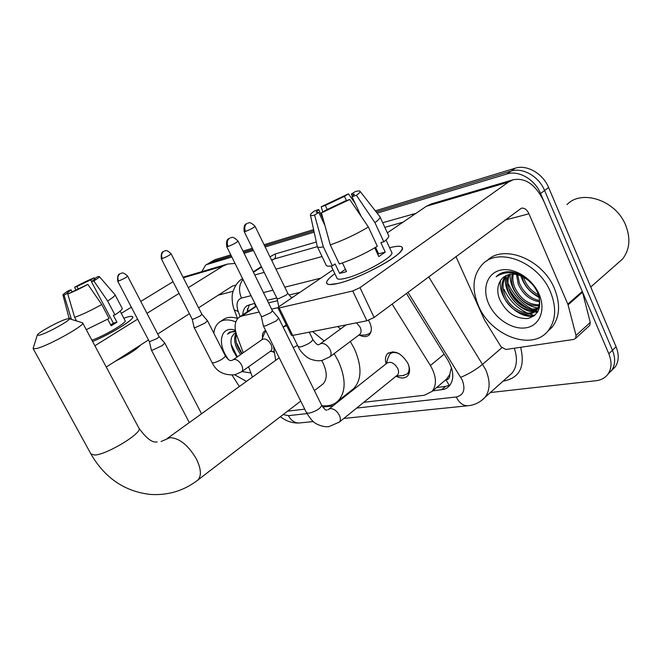 <?xml version="1.0" encoding="UTF-8"?>
<svg xmlns="http://www.w3.org/2000/svg" width="662" height="662" viewBox="0 0 662 662"><rect width="100%" height="100%" fill="white"/><g stroke="black" fill="none" stroke-linecap="round" stroke-linejoin="round"><path stroke-width="0.99" d="M368.544 320.317L369.677 322.394C372.052 327.897 371.854 332.109 369.09 335.013C366.616 337.049 363.43 337.099 359.532 335.171M262.524 338.034C262.078 334.873 262.723 332.589 264.436 331.166L265.661 330.503M386.112 363.81C384.87 359.408 385.375 356.007 387.642 353.616C394.651 349.784 401.404 353.036 407.908 363.372C410.225 368.742 410.101 372.946 407.527 375.975C404.681 378.59 400.866 378.656 396.091 376.173M449.746 374.502L446.006 379.938C448.679 379.434 449.92 377.621 449.746 374.502L451.004 368.941L451.732 368.61M256.153 305.968L239.47 316.999M293.192 296.957L291.23 297.42M277.527 300.697L268.515 302.848M444.972 380.468L445.675 379.98M259.156 312.017L241.961 315.989L239.007 317.313C234.638 321.053 233.951 327.26 236.946 335.924L243.268 352.714M248.573 366.806L252.437 377.083M277.957 307.673L271.619 309.137M363.802 402.297L424.317 395.264L432.087 391.391C437.052 384.845 436.49 376.215 430.399 365.498L392.119 304.057M287.622 411.152L304.735 409.166M322.717 407.072L332.961 405.88M273.886 352.275L271.966 351.439M377.141 213.147L507.001 173.949C518.578 170.068 534.863 179.394 540.573 193.511L608.825 353.781L612.458 350.272C615.536 357.977 615.337 364.613 611.845 370.174L607.939 374.171L611.845 370.174C615.337 364.613 615.536 357.977 612.458 350.272L544.603 190.515L612.458 350.272L616.074 346.78C619.127 354.468 618.912 361.096 615.412 366.657L611.523 370.637M507.001 173.949L511.114 171.069C522.682 167.172 538.934 176.44 544.603 190.515C538.934 176.44 522.682 167.172 511.114 171.069L376.223 211.972L511.114 171.069L515.185 168.206C526.753 164.292 542.964 173.51 548.608 187.536L616.074 346.78M201.769 271.66L205.584 265.189L211.178 262.028L231.328 255.921L209.473 262.797L215.051 259.661L230.798 254.862M243.55 252.214L252.909 249.375L243.55 252.214M264.601 245.834L313.879 230.881L264.601 245.834M205.584 265.189L215.051 259.661M243.012 251.138L252.379 248.283M264.055 244.725L313.606 229.631M375.321 210.822L515.185 168.206M534.615 315.517L529.443 313.945L534.615 315.517M527.448 313.109C516.873 308.07 509.061 300.143 504.022 289.335C509.061 300.143 516.873 308.07 527.448 313.109M608.825 353.781C611.92 361.518 611.729 368.163 608.246 373.732C605.473 377.729 601.427 380.054 596.123 380.708L490.368 392.533M207.289 264.419L231.857 257.005M244.088 253.314L253.455 250.484M265.148 246.959L314.16 232.163M537.585 312.075L535.128 311.372M534.954 311.314L531.569 310.023M528.185 308.36C519.711 303.56 513.24 296.799 508.755 288.061M432.658 390.911L444.103 389.289L447.04 387.915L449.448 385.83C454.38 379.268 453.859 370.728 447.901 360.194L406.41 293.423M254.829 303.295L246.827 305.836C244.311 307.706 242.971 310.685 242.805 314.773M299.894 292.389L289.17 294.987M276.774 297.983L267.258 300.291M450.102 385.027L445.468 386.434L436.663 387.51M246.943 312.001L249.342 304.628M123.844 318.19L127.824 316.941C132.003 315.865 133.525 316.237 132.4 318.066C130.1 322.154 108.535 334.931 92.614 341.518C111.009 333.929 135.23 318.869 132.714 316.775C132.292 316.146 130.662 316.196 127.824 316.941L123.844 318.19M235.051 263.426L227.496 264.072L222.813 266.174L188.331 287.631M173.055 281.706L140.774 301.425M131.349 307.193L121.287 313.333M179.038 293.407L146.972 313.358M137.613 319.183L94.881 345.763M106.259 367.038L148.47 339.954M157.721 334.012L189.406 313.689M198.583 307.797L232.668 285.926L235.829 285.206M232.097 375.18L239.346 386.517M68.153 293.771L67.168 292.985L71.033 289.84L72.001 291.652M78.207 288.872L76.916 286.456L90.653 279.877L91.579 281.64M120.136 311.14L125.126 320.64C127.369 322.328 104.522 335.849 91.91 340.21M107.691 319.233L111.15 325.778L116.975 322.195L113.343 315.302L114.94 314.872L107.633 300.995L93.83 280.936L91.472 281.706L113.351 323.139L110.678 324.877M140.725 344.919C136.761 349.313 128.296 354.741 115.345 361.204M94.79 279.323L94.426 278.636L98.009 276.575L99.3 276.542L114.981 294.664L122.189 308.368C122.561 309.286 120.145 311.454 114.94 314.872M87.872 284.379C80.234 288.524 73.532 291.727 67.772 293.994L87.872 284.379L101.733 304.52L109.089 318.439L86.275 329.668M115.023 294.722C115.354 295.55 112.888 297.643 107.633 300.995M101.733 304.52C91.406 310.288 82.378 314.574 74.665 317.379L67.772 293.994M76.56 320.913L74.665 317.379M94.74 278.454L94.219 277.825L90.653 279.877M76.916 286.456L74.665 287.192L75.758 290.014M74.665 287.192C82.03 283.195 88.551 280.076 94.219 277.825M99.3 276.542C99.614 277.022 97.794 278.479 93.83 280.936M94.426 278.636L95.138 278.694L91.472 281.706M67.764 293.051L64.065 295.178L71.43 319.374M70.925 318.439L69.08 318.165M64.065 295.178L62.948 295.12C62.824 294.54 64.777 293.026 68.79 290.568L71.033 289.84M116.975 322.195L113.351 323.139M246.446 381.395L234.72 374.824M235.523 330.942L229.383 332.241L227.554 334.186L231.121 332.043L235.647 331.53M234.439 333.441L231.957 336.602L234.133 333.648L235.937 332.763M231.957 336.602C230.343 340.392 230.707 345.043 233.049 350.546L236.946 357.116M228.208 359.408L225.088 354.22C217.186 339.498 222.763 325.555 235.407 330.305M236.392 334.31C235.316 338.191 235.829 342.544 237.923 347.376L241.746 353.773M236.053 333.185C233.984 337.14 234.216 342.146 236.739 348.195L240.563 354.6M250.89 372.971L241.895 371.556M213.876 333.284C214.389 328.211 216.267 324.479 219.527 322.104C223.739 319.258 229.16 319.192 235.788 321.906M220.074 321.74L223.425 319.523C227.107 316.999 231.791 316.643 237.476 318.439M236.293 342.486L242.069 353.549M231.187 344.43L237.352 356.835M229.706 332.018L227.554 334.186M39.447 335.195C47.507 333.234 73.168 318.778 68.947 318.621L66.879 318.943C59.506 320.847 36.89 333.209 37.287 335.154L39.447 335.195M69.071 318.662L82.618 322.824C86.259 324.661 48.21 345.945 36.435 348.551L33.224 348.717L33.208 348.013M321.765 384.945L322.998 384.001C327.235 379.425 327.309 372.565 323.222 363.413L321.624 360.484M334.161 353.591L338.282 360.98C346.118 378.689 346.044 392.02 338.067 400.949C333.913 404.871 328.509 406.451 321.856 405.682M350.322 341.476L354.377 348.775C362.031 366.309 361.816 379.574 353.74 388.561L351.001 390.721M297.528 345.407L293.258 347.649M275.665 360.327L273.505 346.3M283.162 327.144L286.696 325.679M312.522 331.513L324.157 340.988M337.794 326.523L340.433 329.047M117.728 281.135C116.967 272.636 120.418 274.366 119.714 273.911L120.112 273.72C117.786 275.458 117.273 277.899 118.581 281.019L117.728 281.135L149.389 341.708L151.358 350.016L152.632 350.074L162.116 345.655L164.797 343.073L159.112 336.685M149.389 341.708L157.151 338.539L159.095 336.668M402.885 375.611L407.353 373.831C409.24 371.721 409.646 368.759 408.57 364.952M396.869 375.544L397.473 375.056C398.847 373.451 398.913 371.217 397.663 368.345C394.196 362.85 390.613 361.129 386.914 363.165L328.981 409.033M261.283 316.279L263.335 325.812L265.33 325.969L276.327 320.88L278.702 318.132M226.735 246.678L261.3 316.337L262.731 316.419L270.675 312.737L272.446 310.817L278.752 318.19M399.79 354.104C395.653 351.961 392.334 351.969 389.844 354.145L388.015 357.885L386.36 363.612M270.609 351.141L270.841 350.976C272.264 349.577 272.297 347.376 270.94 344.372C268.127 339.796 265.272 338.141 262.359 339.399L233.181 359.747M192.212 319.175L194.098 327.458L195.538 327.5L205.013 323.081L207.479 320.698L201.885 314.285L200.098 316.006L193.254 319.208L192.203 319.15M265.95 331.083L264.386 333.367L261.829 339.763M365.482 335.022L369.603 333.54L371.109 331.348M359.358 334.699L359.805 334.36C361.369 332.729 361.477 330.346 360.128 327.227L356.537 322.824M277.08 298.579L278.528 298.678L286.158 295.128L287.805 293.374L291.702 297.974M338.117 283.402L329.676 284.552C324.314 283.89 326.035 280.266 334.84 273.679C329.146 277.866 326.391 280.953 326.573 282.939C327.036 284.933 330.884 285.09 338.117 283.402C356.032 279.397 391.449 261.598 399.881 252.379C405.202 246.314 401.776 244.766 389.604 247.737C397.854 245.627 402.148 245.751 402.488 248.109C404.49 254.183 360.26 278.553 338.117 283.402M568.062 304.868L567.806 304.115L582.279 291.437L582.527 292.174L568.062 304.868L576.039 335.435L575.609 338.365L573.722 339.432L505.851 349.486L501.043 346.772L484.369 319.729L455.936 256.542M582.279 291.437L544.28 202.224C536.129 185.029 525.81 177.524 513.331 179.7L508.391 182.116L360.004 287.631L374.104 317.479L521.383 208.182C524.42 207.727 526.952 209.597 528.963 213.801L567.806 304.115M582.527 292.174L590.239 322.435L589.784 325.348L589.081 325.994M513.331 179.7L431.326 203.904L426.386 206.254L387.353 232.834M333.011 269.839L279.414 306.332L277.932 307.863L279.19 307.929L292.703 335.419L291.421 335.278L277.966 307.921M374.104 317.479L366.88 320.78L352.747 290.982L279.19 307.929M352.747 290.982L360.004 287.631M366.88 320.78L292.703 335.419M324.893 225.411L318.761 212.461L316.097 212.245L318.712 209.556L323.048 218.717M327.301 209.597L325.332 205.419L344.472 196.341L346.441 200.561M342.428 262.946L346.532 271.602L342.75 272.678L339.565 273.356L335.096 263.956L332.39 265.785C328.402 266.513 326.292 266.256 326.085 264.999L317.437 246.885M391.581 252.015L391.929 252.752C393.393 257.162 361.584 274.713 345.423 278.321C340.061 279.596 337.223 279.488 336.9 278.007L331.182 265.992M374.742 247.845L378.813 256.599L385.259 252.114L380.857 242.623L383.811 241.82L374.94 222.655L356.396 195.282L352.018 196.713L361.154 216.342M388.47 235.242L388.834 236.036C388.809 237.294 387.138 239.222 383.811 241.82M377.332 246.272C364.928 253.769 352.267 259.67 339.341 263.973L330.28 244.882L321.434 212.891L325.63 210.259L345.365 200.917L349.735 199.494L368.386 227.016L377.332 246.272M379.616 216.308L380.112 217.128C380.038 218.286 378.316 220.132 374.94 222.655M368.386 227.016C355.883 234.431 343.181 240.389 330.28 244.882M355.097 203.317L348.452 193.842L344.472 196.341M325.332 205.419L321.227 206.759L322.75 212.063M321.227 206.759L348.452 193.842M352.449 196.382L351.373 194.074L355.362 191.566C358.423 190.764 360.02 190.739 360.145 191.475C360.186 192.187 358.936 193.461 356.396 195.282M349.735 199.494L321.434 212.891M351.373 194.074L354.369 194.256L352.018 196.713M318.761 212.461L314.582 215.084L323.379 246.835L332.39 265.785M323.379 246.835C319.415 247.679 317.355 247.522 317.197 246.38M314.582 215.084C311.686 215.779 310.296 215.704 310.395 214.86C310.569 214.058 311.968 212.725 314.607 210.88L318.712 209.556M376.959 250.319L375.983 250.509M375.577 247.348L378.598 253.852L377.837 254.498M345.448 269.31L339.565 273.356M376.016 248.291L375.205 248.854M385.259 252.114L378.598 253.852M566.945 204.641C581.84 188.86 616.396 200.503 625.871 225.709C630.77 238.825 629.645 249.946 622.503 259.074L616.852 264.039M537.858 311.62L535.748 310.817M535.723 310.809L533.638 309.899M531.743 308.955C521.176 303.163 513.364 294.78 508.308 283.808M550.511 292.05C556.651 307.524 555.914 320.35 548.31 330.537C532.405 351.712 490.757 335.8 478.469 305.811C471.41 288.74 472.784 274.854 482.606 264.171C498.701 246.736 538.537 262.119 550.511 292.05M486.736 260.977C502.888 243.599 542.6 258.867 554.483 288.673C560.59 304.098 559.829 316.899 552.207 327.086L547.251 331.761M500.811 280.183C497.294 285.438 496.848 291.71 499.462 298.984C506.066 312.514 515.533 319.018 527.879 318.496C539 315.137 542.252 306.506 537.643 292.612C532.033 281.151 523.435 274.242 511.85 271.883C505.503 271.139 500.373 272.661 496.475 276.443L496.161 276.766C506.016 270.41 516.749 271.635 528.359 280.431C518.296 272.91 509.674 272.123 502.499 278.065L500.811 280.183L502.499 278.065M488.713 303.858C481.895 288.855 487.116 273.025 500.563 270.137C513.902 267.026 532.331 278.346 539.116 294.226C546.1 310.064 539.596 325.762 526 327.806C512.496 330.081 495.342 318.894 488.713 303.858M506.413 275.359C502.557 280.862 502.028 287.424 504.825 295.045C510.311 310.379 530.287 318.563 537.743 308.947L536.518 309.99C539.323 306.63 540.159 302.137 539.017 296.502M505.694 275.706C501.382 281.209 500.679 287.987 503.592 296.055C509.086 311.397 529.07 319.605 536.518 309.99M509.574 274.366C507.398 279.546 507.448 285.107 509.732 291.04C514.333 303.27 528.458 311.959 537.817 308.136M508.739 274.548C506.165 279.861 506.091 285.694 508.507 292.041C513.249 304.677 528.094 313.407 537.379 308.848M513.273 274.085C512.438 278.404 512.885 282.732 514.597 287.076C520.241 298.876 528.408 304.793 539.108 304.826M512.289 274.076C511.155 278.661 511.527 283.328 513.381 288.061C519.347 300.349 527.837 306.241 538.851 305.728M517.692 274.73L519.413 283.146C523.808 292.869 530.519 298.694 539.547 300.622M516.501 274.457L518.214 284.122C522.922 294.391 530.03 300.275 539.53 301.781M523.435 277.03L524.188 279.248C527.134 286.323 531.9 291.52 538.504 294.83M521.788 276.203L522.997 280.216C526.364 288.086 531.702 293.523 539.025 296.535M538.595 307.805L539.48 307.358M538.123 308.475L539.406 307.665M531.859 283.601L533.663 285.727M520.191 274.49L515.715 273.629M503.716 276.981L502.615 277.974M533.117 284.999L528.359 280.431M530.816 282.55L534.466 286.853M520.886 275.806C523.981 285.521 530.088 292.745 539.216 297.47M510.187 274.258C508.805 289.277 523.907 306.746 537.949 307.88M505.42 276.807C503.128 292.339 518.958 311.074 533.613 312.009M534.201 312.067L537.618 312.025M503.178 272.471L502.582 273.555M500.505 280.622C497.824 298.355 518.321 319.283 533.986 316.006M507.042 271.743L506.72 272.794M506.107 275.773L507.125 287.258M525.231 308.84L534.582 311.537M534.896 311.554L537.9 311.537M520.713 313.076C525.396 315.344 530.055 316.146 534.673 315.476M498.039 275.078L496.161 276.766M254.498 303.378L255.59 306.249M446.006 379.938L449.266 385.425M256.351 306.357L241.961 315.989M444.152 354.162L430.399 365.498M548.608 187.536L540.573 193.511M283.171 414.569L288.425 415.662L306.953 413.601M300.167 422.894L299.092 423.001C294.623 422.977 291.065 420.536 288.425 415.662M356.669 408.073L456.242 396.985C463.731 395.197 465.725 389.537 462.225 379.996L407.949 292.273M428.703 276.824L485.643 369.578C490.459 381.022 490.236 390.29 484.965 397.374L481.439 400.576M501.804 347.757L482.763 364.191C475.928 369.719 468.597 374.096 460.777 377.307M520.63 347.302C525.305 366.384 519.827 377.597 504.196 380.948L503.17 381.072M269.964 256.823L275.086 254.001L316.295 242.019M382.686 222.713L415.984 213.338M251.047 295.682L241.531 298.074C237.013 299.828 235.912 304.305 238.221 311.496L234.282 309.882C231.791 303.932 231.99 295.467 232.312 295.07C231.725 295.6 234.389 283.344 241.911 279.066L242.598 278.644M253.447 272.289L261.598 267.059M271.776 260.53L274.233 258.958L271.552 260.083M508.325 376.446L512.107 373.062C517.014 366.69 517.75 358.415 514.308 348.237M254.762 274.962L264.204 272.38M275.98 269.153L322.046 256.542M403.009 222.175L384.837 227.364M317.272 246.661L274.233 258.958C275.64 257.783 275.93 256.136 275.086 254.001M238.221 311.496L240.107 316.568M320.855 278.123L284.784 287.192M272.943 290.171L263.443 292.563M412.848 215.473L412.401 214.066M504.196 380.948L503.906 380.402M241.531 298.074C238.452 290.924 238.941 284.718 243.004 279.455M468.746 405.674L467.571 405.798C462.904 405.707 459.13 402.769 456.242 396.985M445.468 386.434L441.455 389.86M222.813 266.174L183.333 277.792M233.082 291.288L218.27 295.169M90.901 453.909L94.749 455.051C107.385 454.571 143.687 432.187 138.871 428.024L82.684 322.948M196.879 480.811L197.988 479.958C201.67 475.672 201.099 468.613 196.283 458.766C188.149 445.162 179.419 438.112 170.093 437.623L161.081 441.529M118.581 281.019C123.115 279.19 126.119 277.552 127.609 276.12C124.737 273.439 122.784 272.454 121.758 273.158L120.931 273.356M228.059 246.496C226.627 242.896 227.132 240.132 229.59 238.204L229.151 238.394C229.424 238.999 225.668 237.857 226.718 246.645L228.059 246.496C233.165 244.493 236.5 242.689 238.055 241.084L238.039 241.042M272.479 310.875L238.055 241.084C234.911 237.972 232.743 236.797 231.551 237.567L230.467 237.807M338.836 422.497L339.416 422.025C340.723 420.453 340.698 418.177 339.341 415.198C336.701 410.647 333.59 408.454 330.015 408.636L327.963 409.737M263.368 325.886L306.523 412.765L309.022 413.262C316.163 411.218 320.391 408.595 321.707 405.392L321.649 405.268M162.281 258.577C161.007 255.466 161.487 253.058 163.721 251.361L163.34 251.543C164.027 252.007 160.626 250.261 161.313 258.718L162.281 258.577C166.75 256.773 169.695 255.176 171.127 253.803L201.893 314.309M171.127 253.803C168.28 251.105 166.344 250.112 165.318 250.824L164.474 251.022M241.423 371.895L241.647 371.73C243.037 370.356 243.02 368.138 241.613 365.076C239.23 361.038 236.624 359.176 233.769 359.483L232.279 360.252M270.841 350.976L241.647 371.73L234.993 374.758C223.996 375.619 216.375 371.605 212.146 362.718L213.909 362.834C220.156 360.707 223.988 358.432 225.411 355.999L207.479 320.698M245.528 231.419C244.162 227.968 244.634 225.328 246.959 223.499L246.537 223.69C246.777 224.31 243.244 223.094 244.187 231.592L245.528 231.419C250.402 229.491 253.579 227.786 255.06 226.296L255.044 226.255M287.838 293.432L255.06 226.296C251.99 223.276 249.897 222.151 248.788 222.912L247.745 223.144M329.444 357.124L329.883 356.801C331.414 355.18 331.472 352.78 330.065 349.594C327.491 345.142 324.488 343.106 321.053 343.512L319.514 344.331M292.629 335.435L298.173 346.731L300.573 346.938C307.35 344.745 311.471 342.312 312.919 339.639L312.861 339.532M508.391 182.116L426.386 206.254M528.963 213.801L504.849 220.115M576.039 335.435L590.239 322.435M537.304 312.53L534.623 311.769M534.333 311.67L533.655 311.438M525.512 307.466C519.066 303.362 513.853 298.008 509.872 291.388M387.642 353.616L388.668 352.813M247.365 308.815L248.118 311.214M447.363 378.432L432.087 391.391M534.052 310.089L533.547 310.826M615.412 366.657L608.246 373.732M280.415 416.688C286.083 421.181 292.306 423.283 299.092 423.001L313.292 421.553M253.215 271.825L261.366 266.604M343.859 418.434L467.571 405.798C474.431 405.177 480.231 402.372 484.965 397.374L508.383 376.397M234.331 310.023L237.559 318.654M247.265 305.546L246.827 305.836M227.496 264.072L183.026 277.196M69.146 318.331L69.369 318.753M62.948 295.12L69.105 318.265M300.722 401.098L197.988 479.958C184.019 490.741 168.123 495.573 150.291 494.431C124.754 491.494 105.026 478.113 91.108 454.298L33.224 348.717M322.998 384.001L314.417 390.588M338.067 400.949L353.74 388.561M283.129 327.086L286.298 324.868M157.142 441.902C152.492 443.052 146.443 438.501 138.995 428.256M279.207 357.778L167.163 438.558M37.287 335.154L33.108 348.336M201.529 413.783L164.797 343.073M127.609 276.12L159.112 336.701M189.324 422.579L151.358 350.016M407.353 373.831L409.397 372.168M396.29 376.008L403.721 375.561M397.473 375.056L339.416 422.025L329.064 426.576C323.296 427.627 315.642 423.697 315.526 423.225C313.44 422.414 310.461 418.963 306.572 412.865M278.785 318.273L321.707 405.392C324.438 409.199 326.176 410.721 326.912 409.968M390.754 353.425L392.88 351.754M270.096 351.505L273.778 351.373M225.411 355.999C227.96 359.723 230.07 361.195 231.75 360.409M212.146 362.718L194.098 327.458M161.313 258.718L192.22 319.192M369.603 333.54L370.679 332.729M358.696 335.195L365.912 335.005M359.805 334.36L329.883 356.801L322.303 360.351C316.693 361.924 308.848 358.655 308.633 358.15C308.244 358.349 300.92 353.036 298.223 346.822M318.861 344.521C317.983 345.556 316.006 343.926 312.919 339.639L309.27 332.15M346.118 324.877L320.243 343.859M244.204 231.634L277.088 298.628L278.81 306.771M575.609 338.365L589.784 325.348M386.02 239.983L391.929 252.752M380.112 217.128L388.834 236.036M360.145 191.475L380.096 216.921M310.478 215.249L317.197 246.165M590.744 287.002L622.503 259.074M548.31 330.537L552.207 327.086"/></g></svg>
